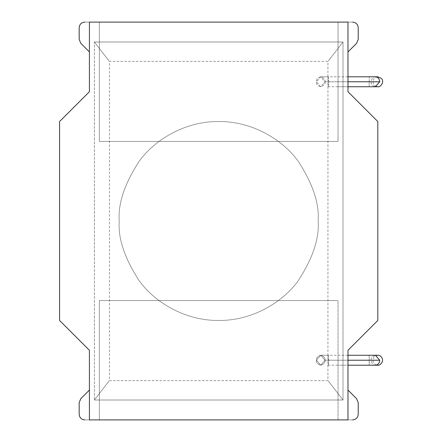 <?xml version="1.0" encoding="UTF-8"?>
<svg xmlns="http://www.w3.org/2000/svg" width="442" height="442" viewBox="0 0 442 442"><rect width="100%" height="100%" fill="white"/><g stroke="black" fill="none" stroke-linecap="round" stroke-linejoin="round"><path stroke-width="0.33" stroke-dasharray="2.21 1.66" d="M89.411 91.715L59.576 121.55L59.576 320.45L89.411 350.285L89.411 419.9L347.981 419.9L347.981 350.285L377.816 320.45L377.816 121.55L347.981 91.715L347.981 22.1L89.411 22.1L89.411 91.715L89.411 22.1L347.981 22.1L347.981 91.715L377.816 121.55L377.816 320.45L347.981 350.285L347.981 419.9L89.411 419.9L89.411 350.285L59.576 320.45L59.576 121.55L89.411 91.715L89.411 51.935L89.411 91.715L59.576 121.55L89.411 91.715L89.411 51.935L80.814 43.333L89.411 51.935L89.411 91.715L59.576 121.55L59.576 320.45L59.576 121.55L89.411 91.715M318.146 221C319.478 203.712 312.848 183.822 298.256 161.33C282.996 139.97 252.459 121.158 218.696 121.55C184.938 121.158 154.402 139.97 139.136 161.33C124.55 183.822 117.92 203.712 119.246 221C117.92 238.288 124.55 258.178 139.136 280.67C154.402 302.03 184.938 320.842 218.696 320.45C252.459 320.842 282.996 302.03 298.256 280.67C312.848 258.178 319.478 238.288 318.146 221C319.478 203.712 312.848 183.822 298.256 161.33C282.996 139.97 252.459 121.158 218.696 121.55C184.938 121.158 154.402 139.97 139.136 161.33C124.55 183.822 117.92 203.712 119.246 221C117.92 238.288 124.55 258.178 139.136 280.67C154.402 302.03 184.938 320.842 218.696 320.45C252.459 320.842 282.996 302.03 298.256 280.67C312.848 258.178 319.478 238.288 318.146 221C319.478 238.288 312.848 258.178 298.256 280.67C282.996 302.03 252.459 320.842 218.696 320.45C184.938 320.842 154.402 302.03 139.136 280.67C124.55 258.178 117.92 238.288 119.246 221C117.92 203.712 124.55 183.822 139.136 161.33C154.402 139.97 184.938 121.158 218.696 121.55C252.459 121.158 282.996 139.97 298.256 161.33C312.848 183.822 319.478 203.712 318.146 221C319.478 238.288 312.848 258.178 298.256 280.67C282.996 302.03 252.459 320.842 218.696 320.45C184.938 320.842 154.402 302.03 139.136 280.67C124.55 258.178 117.92 238.288 119.246 221C117.92 203.712 124.55 183.822 139.136 161.33C154.402 139.97 184.938 121.158 218.696 121.55C252.459 121.158 282.996 139.97 298.256 161.33C312.848 183.822 319.478 203.712 318.146 221C319.478 238.288 312.848 258.178 298.256 280.67C282.996 302.03 252.459 320.842 218.696 320.45C184.938 320.842 154.402 302.03 139.136 280.67C124.55 258.178 117.92 238.288 119.246 221C117.92 203.712 124.55 183.822 139.136 161.33C154.402 139.97 184.938 121.158 218.696 121.55C252.459 121.158 282.996 139.97 298.256 161.33C312.848 183.822 319.478 203.712 318.146 221C319.478 203.712 312.848 183.822 298.256 161.33C282.996 139.97 252.459 121.158 218.696 121.55C184.938 121.158 154.402 139.97 139.136 161.33C124.55 183.822 117.92 203.712 119.246 221C117.92 238.288 124.55 258.178 139.136 280.67C154.402 302.03 184.938 320.842 218.696 320.45C252.459 320.842 282.996 302.03 298.256 280.67C312.848 258.178 319.478 238.288 318.146 221C319.478 238.288 312.848 258.178 298.256 280.67C282.996 302.03 252.459 320.842 218.696 320.45C184.938 320.842 154.402 302.03 139.136 280.67C124.55 258.178 117.92 238.288 119.246 221C117.92 203.712 124.55 183.822 139.136 161.33C154.402 139.97 184.938 121.158 218.696 121.55C252.459 121.158 282.996 139.97 298.256 161.33C312.848 183.822 319.478 203.712 318.146 221C319.478 203.712 312.848 183.822 298.256 161.33C282.996 139.97 252.459 121.158 218.696 121.55C184.938 121.158 154.402 139.97 139.136 161.33C124.55 183.822 117.92 203.712 119.246 221C117.92 238.288 124.55 258.178 139.136 280.67C154.402 302.03 184.938 320.842 218.696 320.45C252.459 320.842 282.996 302.03 298.256 280.67C312.848 258.178 319.478 238.288 318.146 221M347.981 350.285L347.981 390.065L347.981 350.285L377.816 320.45L347.981 350.285L347.981 390.065L356.583 398.667L347.981 390.065L347.981 350.285L377.816 320.45L377.816 121.55L377.816 320.45L347.981 350.285M347.981 91.715L377.816 121.55L347.981 91.715L347.981 51.935L347.981 91.715L377.816 121.55L377.816 320.45L377.816 121.55L347.981 91.715L347.981 51.935L356.583 43.333L358.224 39.371L358.224 27.708C357.871 24.327 356.003 22.459 352.622 22.1L84.776 22.1L352.622 22.1C356.003 22.459 357.871 24.327 358.224 27.708L358.224 39.371L356.583 43.333L347.981 51.935L347.981 91.715M84.776 22.1C81.394 22.459 79.527 24.327 79.168 27.708L79.168 39.371L80.814 43.333L79.168 39.371L79.168 27.708C79.527 24.327 81.394 22.459 84.776 22.1L352.622 22.1L84.776 22.1M89.411 350.285L59.576 320.45L89.411 350.285L89.411 390.065L89.411 350.285L59.576 320.45L59.576 121.55L59.576 320.45L89.411 350.285L89.411 390.065L80.814 398.667L79.168 402.629L79.168 414.292C79.527 417.673 81.394 419.541 84.776 419.9L352.622 419.9L84.776 419.9C81.394 419.541 79.527 417.673 79.168 414.292L79.168 402.629L80.814 398.667L89.411 390.065L89.411 350.285M352.622 419.9C356.003 419.541 357.871 417.673 358.224 414.292L358.224 402.629L356.583 398.667L358.224 402.629L358.224 414.292C357.871 417.673 356.003 419.541 352.622 419.9L84.776 419.9L352.622 419.9M338.036 419.9L338.036 300.56L338.036 419.9L99.356 419.9L338.036 419.9L338.036 300.56L99.356 300.56L99.356 419.9L99.356 300.56L338.036 300.56L99.356 300.56L99.356 419.9L338.036 419.9L99.356 419.9L99.356 300.56L338.036 300.56L338.036 419.9M338.036 141.44L338.036 22.1L338.036 141.44L99.356 141.44L99.356 22.1L338.036 22.1L99.356 22.1L99.356 141.44L338.036 141.44L338.036 22.1L99.356 22.1L99.356 141.44L338.036 141.44L99.356 141.44L99.356 22.1L338.036 22.1L338.036 141.44M325.041 81.77C325.284 84.118 323.848 85.776 320.732 86.742C317.616 85.776 316.179 84.118 316.428 81.77C316.179 79.422 317.616 77.764 320.732 76.797C323.848 77.764 325.284 79.422 325.041 81.77L320.732 76.797L316.428 81.77L320.732 86.742L325.041 81.77L328.809 81.77L328.522 85.184L327.975 86.709L328.025 76.797L328.809 81.77L325.041 81.77L320.732 86.742L316.428 81.77L320.732 76.797L325.041 81.77L347.981 81.77L325.041 81.77C325.284 79.422 323.848 77.764 320.732 76.797C317.616 77.764 316.179 79.422 316.428 81.77C316.179 84.118 317.616 85.776 320.732 86.742C323.848 85.776 325.284 84.118 325.041 81.77M328.251 86.3L328.809 81.77L328.528 78.4L328.025 76.797L327.942 77.643L327.925 355.694M325.041 360.23C325.284 362.578 323.848 364.236 320.732 365.202C317.616 364.236 316.179 362.578 316.428 360.23C316.179 357.882 317.616 356.224 320.732 355.257C323.848 356.224 325.284 357.882 325.041 360.23L320.732 355.257L316.428 360.23L320.732 365.202L325.041 360.23L328.809 360.23L328.522 363.644L327.975 365.169L328.025 355.257L328.809 360.23L325.041 360.23C325.284 357.882 323.848 356.224 320.732 355.257C317.616 356.224 316.179 357.882 316.428 360.23C316.179 362.578 317.616 364.236 320.732 365.202C323.848 364.236 325.284 362.578 325.041 360.23L320.732 365.202L316.428 360.23L320.732 355.257L325.041 360.23L347.981 360.23L325.041 360.23M328.251 364.761L328.776 359.081L328.307 355.871L328.025 355.257L327.942 356.103L327.925 380.667L109.467 380.667L109.467 61.333L327.925 61.333L327.925 77.234M94.384 400.01C113.959 374.689 113.959 374.689 94.384 400.01C113.959 374.689 113.959 374.689 94.384 400.01L94.384 41.99C113.959 67.311 113.959 67.311 94.384 41.99C113.959 67.311 113.959 67.311 94.384 41.99L94.384 400.01L343.009 400.01C323.439 374.689 323.439 374.689 343.009 400.01C323.439 374.689 323.439 374.689 343.009 400.01L94.384 400.01C113.959 374.689 113.959 374.689 94.384 400.01C113.959 374.689 113.959 374.689 94.384 400.01L343.009 400.01L343.009 41.99L94.384 41.99L94.384 400.01L94.384 41.99L343.009 41.99C323.439 67.311 323.439 67.311 343.009 41.99C323.439 67.311 323.439 67.311 343.009 41.99L94.384 41.99C113.959 67.311 113.959 67.311 94.384 41.99C113.959 67.311 113.959 67.311 94.384 41.99L343.009 41.99L343.009 400.01L94.384 400.01M343.009 400.01L343.009 41.99C323.439 67.311 323.439 67.311 343.009 41.99C323.439 67.311 323.439 67.311 343.009 41.99L343.009 400.01C323.439 374.689 323.439 374.689 343.009 400.01C323.439 374.689 323.439 374.689 343.009 400.01M347.981 355.257L320.732 355.257L328.014 355.257L327.942 356.103M347.981 76.797L320.732 76.797L328.014 76.797L327.942 77.643M375.429 76.797C372.114 75.936 369.512 83.19 372.385 85.284L375.429 86.742L372.385 85.284C369.512 83.19 372.114 75.936 375.429 76.797L369.208 76.797L369.208 86.742L369.208 76.797L375.429 76.797M338.036 81.77C338.036 75.864 338.036 75.864 338.036 81.77C338.036 75.864 338.036 75.864 338.036 81.77C338.036 87.676 338.036 87.676 338.036 81.77C338.036 87.676 338.036 87.676 338.036 81.77L369.208 81.77L369.208 85.284L369.208 76.797L369.208 81.77L338.036 81.77C338.036 87.676 338.036 87.676 338.036 81.77C338.036 75.864 338.036 75.864 338.036 81.77M338.036 360.23C338.036 366.136 338.036 366.136 338.036 360.23C338.036 354.324 338.036 354.324 338.036 360.23C338.036 354.324 338.036 354.324 338.036 360.23C338.036 354.324 338.036 354.324 338.036 360.23C338.036 366.136 338.036 366.136 338.036 360.23C338.036 366.136 338.036 366.136 338.036 360.23L369.208 360.23L369.208 365.202L369.208 355.257L369.208 360.23L338.036 360.23M369.208 365.202L369.208 356.716L369.208 365.202L375.429 365.202C372.114 366.064 369.512 358.81 372.385 356.716L375.429 355.257L372.385 356.716C369.512 358.81 372.114 366.064 375.429 365.202L338.036 365.202M328.014 86.742L347.981 86.742M328.014 365.202L347.981 365.202M338.036 86.742L377.683 86.742M376.485 86.593L375.424 86.179L372.982 83.008L373.893 78.648L376.485 76.947M338.036 76.797L369.208 76.797M338.036 355.257L377.683 355.257M376.485 365.053L375.38 364.617L372.965 361.401L373.877 357.13L376.485 355.407"/><path stroke-width="0.66" d="M59.576 121.55L89.411 91.715L89.411 22.1L347.981 22.1L347.981 91.715L377.816 121.55L377.816 320.45L347.981 350.285L347.981 419.9L89.411 419.9L89.411 350.285L59.576 320.45L59.576 121.55L59.576 320.45L89.411 350.285L89.411 419.9L347.981 419.9L347.981 350.285L377.816 320.45L377.816 121.55L347.981 91.715L347.981 22.1L89.411 22.1L89.411 91.715L59.576 121.55M356.583 43.333L347.981 51.935L356.583 43.333L358.224 39.371L356.583 43.333M358.224 27.708L358.224 39.371L358.224 27.708C357.871 24.327 356.003 22.459 352.622 22.1C356.003 22.459 357.871 24.327 358.224 27.708M79.168 27.708C79.527 24.327 81.394 22.459 84.776 22.1C81.394 22.459 79.527 24.327 79.168 27.708L79.168 39.371L79.168 27.708M80.814 43.333L79.168 39.371L80.814 43.333L89.411 51.935L80.814 43.333M80.814 398.667L89.411 390.065L80.814 398.667L79.168 402.629L80.814 398.667M79.168 414.292L79.168 402.629L79.168 414.292C79.527 417.673 81.394 419.541 84.776 419.9C81.394 419.541 79.527 417.673 79.168 414.292M358.224 414.292C357.871 417.673 356.003 419.541 352.622 419.9C356.003 419.541 357.871 417.673 358.224 414.292L358.224 402.629L358.224 414.292M356.583 398.667L358.224 402.629L356.583 398.667L347.981 390.065L356.583 398.667M379.739 81.77C379.463 78.77 378.026 77.112 375.429 76.797C378.026 77.112 379.463 78.77 379.739 81.77L347.981 81.77L379.739 81.77L375.429 86.742L379.739 81.77M347.981 86.742L377.683 86.742C380.838 87.654 384.778 80.963 381.247 78.339L377.683 76.797L375.429 76.797L377.683 76.797L376.485 76.947M347.981 355.257L375.429 355.257L379.739 360.23L375.429 355.257L377.683 355.257C378.656 354.865 383.341 356.49 382.424 361.611C381.043 364.318 379.385 365.517 377.446 365.202L375.429 365.202C378.026 364.888 379.463 363.23 379.739 360.23C379.463 363.23 378.026 364.888 375.429 365.202L347.981 365.202M379.739 360.23L347.981 360.23L379.739 360.23M375.429 76.797L347.981 76.797M377.683 86.742L376.485 86.593M377.683 365.202L376.485 365.053M376.485 355.407L377.683 355.257"/></g></svg>
